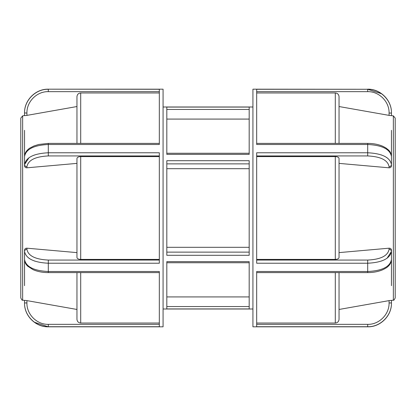 <?xml version="1.0" encoding="UTF-8"?>
<svg xmlns="http://www.w3.org/2000/svg" width="416" height="416" viewBox="0 0 416 416"><rect width="100%" height="100%" fill="white"/><g stroke="black" fill="none" stroke-linecap="round" stroke-linejoin="round"><path stroke-width="0.62" d="M166.816 247.312L249.184 247.312M166.816 160.696L166.816 255.304L249.184 255.304L249.184 160.696L166.816 160.696M166.816 261.628L166.816 308.932L249.184 308.932L249.184 261.628L166.816 261.628M166.816 107.068L166.816 154.372L249.184 154.372L249.184 107.068L166.816 107.068M249.184 168.688L166.816 168.688M249.184 119.08L166.816 119.08M166.816 296.92L249.184 296.92M159.328 260.057L48.308 260.057C35.318 259.418 28.189 255.85 26.92 249.356L26.92 248.191C25.485 248.191 24.695 248.83 24.544 250.115L24.544 251.415C25.953 258.575 33.873 262.512 48.308 263.224L159.328 263.224L159.328 152.776L48.308 152.776C33.878 153.488 25.958 157.425 24.544 164.585L28.954 157.742M31.491 156.25L34.455 154.996M159.328 143.39L48.308 143.39L38.714 144.472L33.956 145.954L29.926 148.044C28.792 148.585 24.487 152.084 24.544 156.473C25.953 149.204 33.873 145.21 48.308 144.498L159.328 144.498L159.328 89.274L48.308 89.18L163.072 89.18L163.072 326.82L48.308 326.82L34.46 322.26M159.328 324.35L48.308 324.35C36.878 324.62 26.624 314.376 26.92 302.942L26.92 300.617L24.544 300.347L24.544 302.942C24.216 315.645 35.604 327.023 48.308 326.726L159.328 326.726L159.328 271.502L48.308 271.502C33.878 270.795 25.958 266.802 24.544 259.527C24.632 262.075 25.698 264.306 27.747 266.224L33.015 269.641C37.456 271.591 42.552 272.579 48.308 272.605L48.308 260.057M34.788 261.118L34.455 261.004M31.491 259.75L28.954 258.258M76.96 272.61L76.96 319.29C77.184 321.563 78.432 322.816 80.704 323.04L159.328 323.04M26.92 300.617L76.96 309.462M26.92 302.942L24.544 302.942L24.544 300.466L22.651 300.134L22.651 115.866L24.544 115.534M24.544 302.942L24.544 303.056C24.216 315.76 35.61 327.148 48.308 326.82M159.328 156.598L80.704 156.598C78.432 156.707 77.184 157.336 76.96 158.47L76.96 257.53C77.184 258.664 78.432 259.293 80.704 259.402L159.328 259.402M26.92 248.191L76.96 252.616M26.92 249.356A2.376 2.059 180 0 0 24.544 251.415L24.544 259.527M76.96 163.384L26.92 167.809C25.485 167.809 24.695 167.17 24.544 165.885L24.544 164.585A2.376 2.059 -0 0 0 26.92 166.644C28.194 160.15 35.324 156.577 48.308 155.943L159.328 155.943M24.544 156.473L24.544 164.585M159.328 92.96L80.704 92.96C78.432 93.184 77.184 94.437 76.96 96.71L76.96 143.39M24.544 130.317L24.544 157.768M24.544 258.232L24.544 285.683M48.308 91.65L48.308 89.274C35.594 88.951 24.242 100.365 24.544 113.058L24.544 115.653L26.92 115.383L26.92 113.058C26.65 101.634 36.868 91.359 48.308 91.65L159.328 91.65M48.308 89.18C35.61 88.852 24.216 100.24 24.544 112.944L26.92 113.058M76.96 106.538L26.92 115.383M22.651 115.866L20.8 118.076L20.8 297.924L20.8 130.317M381.212 154.882L381.545 154.996M384.509 156.25L387.046 157.742M391.456 165.885C391.305 167.17 390.515 167.809 389.08 167.809C390.515 167.809 391.305 167.17 391.456 165.885L391.456 156.473C391.368 153.925 390.302 151.694 388.253 149.776L385.809 147.872L382.985 146.359C378.544 144.409 373.448 143.421 367.692 143.395L367.692 144.498C382.122 145.205 390.042 149.198 391.456 156.473M393.349 115.866L393.349 300.134C393.64 300.638 394.259 299.9 395.2 297.924L395.2 118.076L393.349 115.866L389.08 115.383L391.456 115.653L391.456 113.058C391.784 100.355 380.396 88.977 367.692 89.274L252.928 89.18L252.928 326.82L367.692 326.82C380.39 327.148 391.784 315.76 391.456 303.056L391.456 300.347L389.08 300.617L391.456 300.347M256.672 272.61L367.692 272.61C373.402 272.579 378.466 271.606 382.886 269.688C385.715 268.289 387.483 267.155 388.18 266.297C390.27 264.363 391.362 262.106 391.456 259.527C390.042 266.802 382.122 270.795 367.692 271.502L256.672 271.502L256.672 326.726L367.692 326.726C380.406 327.049 391.758 315.635 391.456 302.942L389.08 302.942C389.35 314.366 379.132 324.641 367.692 324.35L256.672 324.35M256.672 155.943L367.692 155.943C380.682 156.582 387.811 160.15 389.08 166.644A2.376 2.059 -0 0 0 391.456 164.585C390.047 157.425 382.127 153.488 367.692 152.776L256.672 152.776L256.672 263.224L367.692 263.224C382.122 262.512 390.042 258.575 391.456 251.415L387.046 258.258M256.672 91.65L367.692 91.65L367.692 89.274L256.672 89.274L256.672 144.498L367.692 144.498L367.692 155.943M384.509 259.75L381.545 261.004M391.456 250.115C391.305 248.83 390.515 248.191 389.08 248.191C390.515 248.191 391.305 248.83 391.456 250.115L391.456 251.415A2.376 2.059 180 0 0 389.08 249.356C387.806 255.85 380.676 259.423 367.692 260.057L256.672 260.057M391.456 259.527L391.456 251.415M389.08 166.644L389.08 167.809L339.04 163.384L339.04 158.47C338.816 157.336 337.568 156.707 335.296 156.598L256.672 156.598M339.04 309.462L389.08 300.617L389.08 302.942M256.672 323.04L335.296 323.04C337.568 322.816 338.816 321.563 339.04 319.29L339.04 272.61M339.04 252.616L389.08 248.191L389.08 249.356M256.672 259.402L335.296 259.402C337.568 259.293 338.816 258.664 339.04 257.53L339.04 158.47M391.456 130.317L391.456 157.768M391.456 258.232L391.456 285.683M339.04 143.39L339.04 96.71C338.816 94.437 337.568 93.184 335.296 92.96L256.672 92.96M367.692 91.65C379.122 91.38 389.376 101.624 389.08 113.058L389.08 115.383L339.04 106.538L339.04 96.71M367.692 89.274L381.54 93.74M384.509 96.257L387.036 99.247M389.08 113.058L391.456 113.058L391.456 115.534M391.456 113.058L391.456 112.944C391.784 100.24 380.39 88.852 367.692 89.18M249.184 252.132L166.816 252.132M166.816 163.868L249.184 163.868M166.816 109.444L249.184 109.444M249.184 306.556L166.816 306.556M48.308 155.943L48.308 143.39M48.308 324.35L48.308 326.726M26.92 167.809L26.92 166.644M80.704 143.39L80.704 92.96M80.704 259.402L80.704 156.598M80.704 323.04L80.704 272.61M367.692 324.35L367.692 326.82M367.692 260.057L367.692 272.61M335.296 92.96L335.296 143.39M335.296 156.598L335.296 259.402M335.296 272.61L335.296 323.04M249.184 262.74L166.816 262.74M163.072 309L252.928 309M163.072 107L252.928 107M249.184 153.26L166.816 153.26M159.328 272.61L48.308 272.61M22.651 300.134C22.36 300.638 21.741 299.9 20.8 297.924M256.672 143.39L367.692 143.39M393.349 300.134L391.456 300.466"/></g></svg>
